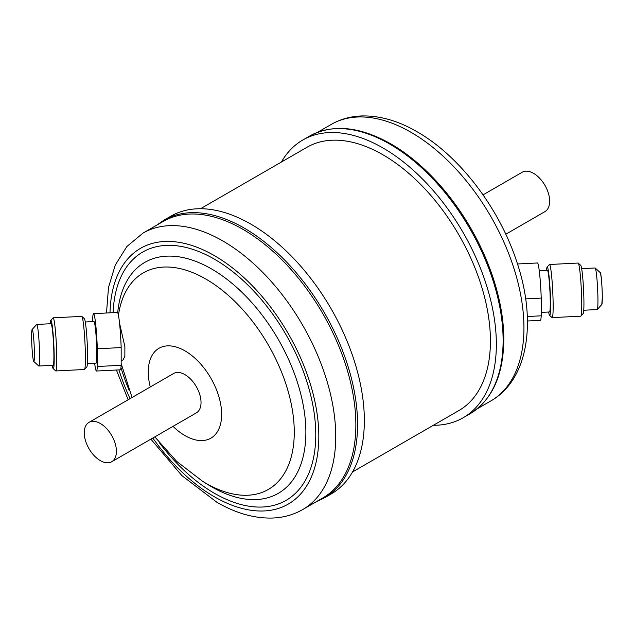 <?xml version="1.0" encoding="UTF-8"?>
<svg xmlns="http://www.w3.org/2000/svg" width="634" height="634" viewBox="0 0 634 634"><rect width="100%" height="100%" fill="white"/><g stroke="black" fill="none" stroke-linecap="round" stroke-linejoin="round"><path stroke-width="0.95" d="M583.755 310.24L597.18 309.566A20.819 1.482 -92.9 0 0 597.283 309.503A20.819 1.482 -92.9 0 0 597.838 294.303A20.819 1.482 -92.9 0 0 596.134 271.764A20.819 1.482 -92.9 0 0 595.191 268.024L600.176 272.549L600.905 275.433C601.801 282.423 602.268 289.865 602.3 297.75A16.032 1.078 -92.7 0 0 601.587 281.131A16.032 1.078 -92.7 0 0 600.208 272.509L600.136 272.509M601.753 304.542A16.032 1.078 -92.7 0 0 602.3 297.75L601.793 304.502L597.283 309.503M111.703 461.758L196.326 412.9A22.737 13.124 -120 0 0 199.805 394.681A22.737 13.124 -120 0 0 184.954 374.646A22.737 13.124 -120 0 0 173.589 373.521L88.966 422.379A22.737 13.124 60 0 1 100.338 423.504A22.737 13.124 60 0 1 115.19 443.538A22.737 13.124 60 0 1 111.703 461.758A22.737 13.124 60 0 1 100.338 460.633A22.737 13.124 60 0 1 85.479 440.598A22.737 13.124 60 0 1 88.966 422.379M121.165 360.191L122.901 360.104L124.85 356.324L124.874 346.616L119.541 323.15M92.691 321.612L92.691 318.181A28.72 2.045 87.1 0 1 93.555 313.656A28.72 2.045 87.1 0 1 97.327 348.771L97.327 366.5A28.72 2.045 87.1 0 1 96.455 371.025A28.72 2.045 87.1 0 1 95.005 365.794A28.72 2.045 87.1 0 1 94.648 363.211M97.327 366.5L121.165 365.295A28.72 2.045 87.1 0 1 120.302 369.82L96.455 371.025M85.297 321.985L93.959 321.541A20.819 1.482 87.1 0 1 95.005 325.337A20.819 1.482 87.1 0 1 96.733 348.589A20.819 1.482 87.1 0 1 96.059 363.139L87.397 363.575M50.165 323.76A24.203 1.72 87.1 0 1 50.752 320.408L53.002 317.903A26.596 1.894 87.1 0 1 53.129 317.824L81.746 316.382A26.596 1.894 87.1 0 1 81.881 316.437L84.377 318.704A24.203 1.72 87.1 0 1 85.471 323.063A24.203 1.72 87.1 0 1 87.452 349.255A24.203 1.72 87.1 0 1 86.81 366.928L84.56 369.432A26.596 1.894 87.1 0 1 84.425 369.503L55.816 370.953A26.596 1.894 87.1 0 1 55.681 370.89L53.185 368.623A24.203 1.72 87.1 0 1 52.265 365.35M81.881 316.437A26.596 1.894 87.1 0 1 83.086 321.224A26.596 1.894 87.1 0 1 85.265 350.008A26.596 1.894 87.1 0 1 84.56 369.432M53.129 317.824A26.596 1.894 87.1 0 1 54.476 322.674A26.596 1.894 87.1 0 1 56.68 352.369A26.596 1.894 87.1 0 1 55.816 370.953M50.752 320.408A24.203 1.72 87.1 0 1 52.091 324.751A24.203 1.72 87.1 0 1 54.12 352.583A24.203 1.72 87.1 0 1 53.185 368.623M32.128 329.506L36.629 324.497A20.819 1.482 87.1 0 1 36.732 324.434A20.819 1.482 87.1 0 1 37.786 328.23A20.819 1.482 87.1 0 1 39.514 351.474A20.819 1.482 87.1 0 1 38.832 366.024A20.819 1.482 87.1 0 1 38.729 365.976L33.745 361.451A16.032 1.141 -92.9 0 0 34.363 350.824A16.032 1.141 -92.9 0 0 33.016 332.382A16.032 1.141 -92.9 0 0 32.128 329.506A16.032 1.141 -92.9 0 0 31.7 341.211A16.032 1.141 -92.9 0 0 33.016 358.567A16.032 1.141 -92.9 0 0 33.745 361.451M36.732 324.434L51.037 323.712A20.819 1.482 87.1 0 1 52.091 327.509A20.819 1.482 87.1 0 1 53.819 350.753A20.819 1.482 87.1 0 1 53.137 365.303L38.832 366.024M170.776 216.234A160.354 92.58 60 0 1 250.953 224.174A160.354 92.58 60 0 1 355.714 365.485A160.354 92.58 60 0 1 331.13 493.981L324.362 497.888A160.354 92.58 60 0 0 348.946 369.392A160.354 92.58 60 0 0 244.185 228.082A160.354 92.58 60 0 0 164.008 220.141L170.776 216.234M163.16 221.464A159.641 92.168 60 0 1 242.981 229.365A159.641 92.168 60 0 1 347.266 370.042A159.641 92.168 60 0 1 322.793 497.967L302.68 509.577A159.641 92.168 60 0 0 327.152 381.66A159.641 92.168 60 0 0 222.867 240.983A159.641 92.168 60 0 0 143.046 233.074L163.16 221.464M541.23 312.388L549.496 311.976A20.819 1.482 -92.9 0 0 550.177 297.425A20.819 1.482 -92.9 0 0 548.45 274.173A20.819 1.482 -92.9 0 0 547.396 270.385L539.265 270.789M548.624 312.015A24.203 1.72 -92.9 0 0 549.543 315.296A24.203 1.72 -92.9 0 0 550.478 299.256A24.203 1.72 -92.9 0 0 548.45 271.415A24.203 1.72 -92.9 0 0 547.11 267.072A24.203 1.72 -92.9 0 0 546.524 270.425M549.543 315.296L552.04 317.563A26.596 1.894 -92.9 0 0 552.174 317.618A26.596 1.894 -92.9 0 0 553.038 299.034A26.596 1.894 -92.9 0 0 550.835 269.339A26.596 1.894 -92.9 0 0 549.488 264.497A26.596 1.894 -92.9 0 0 549.361 264.568L547.11 267.072M552.174 317.618L580.784 316.176A26.596 1.894 -92.9 0 0 580.918 316.097A26.596 1.894 -92.9 0 0 581.624 296.68A26.596 1.894 -92.9 0 0 579.444 267.897A26.596 1.894 -92.9 0 0 578.24 263.11A26.596 1.894 -92.9 0 0 578.105 263.047L549.488 264.497M580.918 316.097L583.169 313.592A24.203 1.72 -92.9 0 0 583.811 295.927A24.203 1.72 -92.9 0 0 581.83 269.727A24.203 1.72 -92.9 0 0 580.736 265.377L578.24 263.11M505.781 234.239L544.955 211.621A22.737 13.124 -120 0 0 548.434 193.402A22.737 13.124 -120 0 0 533.582 173.367A22.737 13.124 -120 0 0 522.218 172.242L483.045 194.86M433.379 425.279A160.354 92.58 -120 0 0 463.137 417.766A160.354 92.58 -120 0 0 487.72 289.27A160.354 92.58 -120 0 0 382.96 147.96A160.354 92.58 -120 0 0 302.783 140.019A160.354 92.58 -120 0 0 281.393 162.042M393.246 145.305L390.924 143.934C359.692 126.332 332.565 123.725 309.55 136.112A160.354 92.58 -120 0 1 389.728 144.053A160.354 92.58 -120 0 1 494.488 285.363A160.354 92.58 -120 0 1 469.905 413.859C492.737 399.689 504.038 373.997 503.8 336.789A159.641 92.168 -120 0 0 393.246 145.305A159.641 92.168 -120 0 0 390.94 143.942M200.542 208.721L306.975 147.278A151.978 87.746 60 0 1 382.96 154.799A151.978 87.746 60 0 1 482.244 288.732A151.978 87.746 60 0 1 458.953 410.515L352.52 471.958M527.425 320.994L540.358 320.344A28.72 2.045 -92.9 0 0 541.23 315.819L541.23 298.091L525.657 298.876M541.23 298.091A28.72 2.045 -92.9 0 0 537.466 262.975L517.502 263.982M595.191 268.024A20.819 1.482 -92.9 0 0 595.08 267.976L581.655 268.65M527.306 316.517L541.23 315.819M93.555 313.656L117.401 312.451A28.72 2.045 87.1 0 1 121.165 347.567L97.327 348.771M121.165 365.295L121.165 347.567M110.015 312.824A147.674 85.257 60 0 1 214.403 255.637A147.674 85.257 60 0 1 318.823 436.501A147.674 85.257 60 0 1 214.403 496.787A147.674 85.257 60 0 1 152.81 438.023M130.073 398.643A147.674 85.257 60 0 1 118.915 369.891M117.71 312.736A133.386 77.015 60 0 1 211.55 268.943A133.386 77.015 60 0 1 305.873 432.309A133.386 77.015 60 0 1 211.55 486.769A133.386 77.015 60 0 1 208.134 484.725L202.65 481.333L176.775 461.473L154.799 436.881M113.121 312.665A143.363 82.769 60 0 1 214.403 259.155A143.363 82.769 60 0 1 315.772 434.742A143.363 82.769 60 0 1 214.403 493.268A143.363 82.769 60 0 1 159.578 443.023M118.439 315.312A125.041 72.197 60 0 1 205.852 279.047A125.041 72.197 60 0 1 294.271 432.198A125.041 72.197 60 0 1 205.852 483.243A125.041 72.197 60 0 1 202.65 481.333M150.266 386.986A51.893 29.956 60 0 1 184.954 350.848A51.893 29.956 60 0 1 221.646 414.398A51.893 29.956 60 0 1 184.954 435.582A51.893 29.956 60 0 1 173.003 426.365M331.233 124.422C340.387 119.192 350.459 116.371 361.459 115.959C379.528 115.475 398.057 120.737 417.037 131.737C459.42 155.774 499.227 208 516.726 261.612C536.871 320.764 528.756 379.33 490.874 400.926A159.641 92.168 -120 0 0 515.347 273.008A159.641 92.168 -120 0 0 411.054 132.332A159.641 92.168 -120 0 0 331.233 124.422L317.602 132.292M129.13 390.282A143.363 82.769 60 0 1 120.959 367.657M156.677 225.205L164.008 220.141M143.046 233.074L126.903 246.483L115.293 264.988L108.501 287.479L106.488 313.006M116.418 370.018L128.131 399.761M150.868 439.14L181.926 475.643L216.883 502.263C235.864 513.263 254.392 518.525 272.462 518.041C283.461 517.629 293.534 514.808 302.68 509.577M132.062 397.494L121.165 363.551M469.905 413.859L463.137 417.766M490.874 400.926L477.244 408.795M309.55 136.112L302.783 140.019M316.318 501.708L324.362 497.888"/></g></svg>
